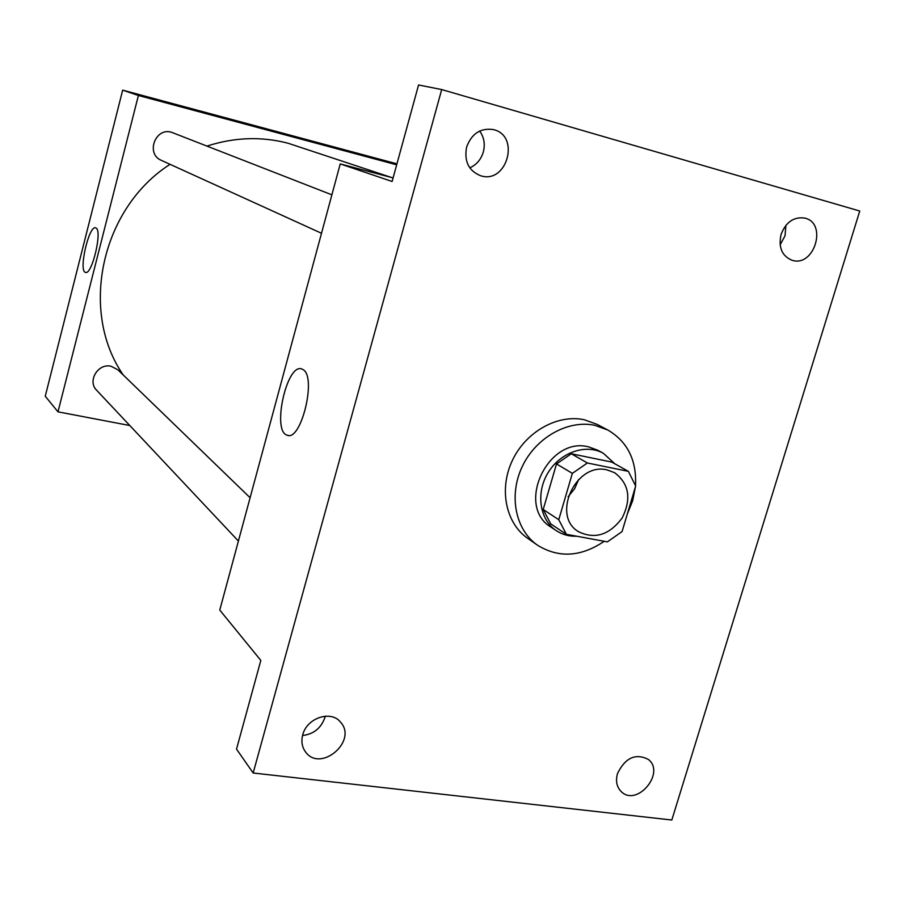 <?xml version="1.0" encoding="UTF-8"?>
<svg xmlns="http://www.w3.org/2000/svg" width="905" height="905" viewBox="0 0 905 905"><rect width="100%" height="100%" fill="white"/><g stroke="black" fill="none" stroke-linecap="round" stroke-linejoin="round"><path stroke-width="1.36" d="M578.702 479.39L574.585 488.779L568.114 496.732M607.176 469.933L614.608 472.704C629.099 483.689 631.633 498.734 622.233 517.864C609.518 534.968 594.97 539.584 578.589 531.721C550.93 515.907 575.919 461.72 607.176 469.933M572.356 473.36L558.77 519.696L566.394 534.323L607.402 541.869L622.086 531.552L635.661 486.019L628.375 471.347L587.379 462.998L572.356 473.36L556.507 463.937L543.204 509.492L558.77 519.696M628.375 471.347L611.757 462.07L571.304 453.767L587.379 462.998M566.394 534.323L550.76 523.905L543.204 509.492M556.507 463.937L571.304 453.767M614.823 463.779L603.397 453.315C586.021 443.473 560.387 452.274 548.125 472.625C535.624 492.84 539.527 519.662 556.213 530.613C562.31 534.629 569.155 536.507 576.745 536.224M556.213 530.613L551.1 527.185C515.194 506.178 547.91 435.939 588.68 446.889L598.013 450.339L603.397 453.315M604.257 541.281C580.999 556.982 558.736 558.283 537.491 545.195C515.341 529.866 508.406 495.25 522.355 466.335C536.099 437.33 568.204 419.468 595.004 425.373L607.809 429.999C627.47 441.606 636.713 460.102 635.525 485.487M635.4 486.913L632.652 500.782L627.289 514.119M537.491 545.195L527.592 538.249C505.624 523.045 498.712 488.791 512.49 460.204C526.065 431.527 557.842 413.902 584.404 419.784L597.108 424.377L607.809 429.999M302.723 734.905C306.75 717.903 331.106 709.837 340.563 722.19C357.961 740.935 320.664 772.938 305.607 752.032C302.01 747.168 301.048 741.455 302.723 734.905M466.618 147.051C471.573 133.759 480.351 127.91 492.954 129.517C520.726 134.992 507.196 184.699 480.498 175.694C468.62 170.774 463.994 161.226 466.618 147.051M781.083 234.406C785.913 222.098 793.753 216.657 804.579 218.048C827.871 222.845 814.376 267.767 791.999 260.244C781.92 256.013 778.289 247.393 781.083 234.406M617.482 773.605C625.242 757.711 635.536 752.994 648.353 759.431C665.729 772.78 637.12 807.136 621.396 791.751C616.758 787.192 615.457 781.151 617.482 773.605M671.815 820.021L859.75 211.023L441.697 89.561L253.162 773.006L671.815 820.021M780.121 244.825L785.031 235.798L785.913 225.334M469.786 167.844C476.505 164.801 481.019 159.529 483.315 152.017C485.295 144.189 484.085 137.209 479.673 131.055M441.697 89.561L418.563 84.98L392.103 181.486L340.235 163.907L219.768 610.083L260.832 660.412L236.522 749.125L253.162 773.006M303.073 369.625C316.954 376.921 301.003 442.149 287.089 435.169C271.624 431.233 286.908 362.6 301.829 369.002L303.073 369.625M302.575 735.494C313.662 734.193 321.117 728.152 324.952 717.382L325.257 716.172M393.087 177.912L340.235 163.907M206.962 146.101C234.395 137.232 261.455 136.282 288.129 143.262L391.571 177.504M123.329 375.089C79.097 311.58 100.862 208.648 170.049 164.314M331.886 194.824L172.855 132.797C156.237 125.501 144.71 153.635 161.509 160.434L321.501 233.275M238.4 541.043L96.665 390.281C87.095 381.118 98.057 362.928 111.134 366.276L117.865 369.794L250.097 497.727M396.673 164.823L138.397 95.478L57.988 411.843L129.788 425.52M396.944 163.85L122.673 90.149L45.25 396.232L57.988 411.843M122.673 90.149L138.397 95.478M96.1 228.049C102.559 231.058 91.778 275.787 85.432 272.36C78.316 271.07 88.995 224.723 95.704 227.856L96.1 228.049M271.941 130.84L291.003 136.044M288.356 435.418L287.089 435.169"/></g></svg>
